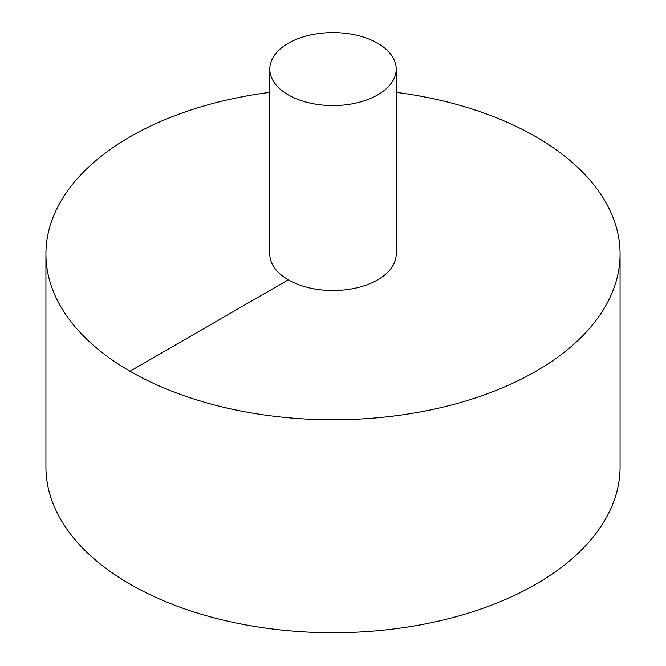 <?xml version="1.0" encoding="UTF-8"?>
<svg xmlns="http://www.w3.org/2000/svg" width="666" height="666" viewBox="0 0 666 666"><rect width="100%" height="100%" fill="white"/><g stroke="black" fill="none" stroke-linecap="round" stroke-linejoin="round"><path stroke-width="1" d="M269.788 92.358A287.071 165.734 0 0 0 130.012 136.83A287.071 165.734 0 0 0 45.929 254.021L45.929 466.966A287.071 165.734 0 0 0 333 632.7A287.071 165.734 0 0 0 620.071 466.966L620.071 254.021A287.071 165.734 0 0 0 396.212 92.358M45.929 254.021A287.071 165.734 0 0 0 333 419.763A287.071 165.734 0 0 0 620.071 254.021M269.788 69.089L269.788 254.021A63.212 36.497 0 0 0 333 290.518A63.212 36.497 0 0 0 396.212 254.021L396.212 69.089A63.212 36.497 0 0 0 357.192 35.373A63.212 36.497 0 0 0 288.303 43.29A63.212 36.497 0 0 0 269.788 69.089A63.212 36.497 0 0 0 333 105.586A63.212 36.497 0 0 0 396.212 69.089M130.012 371.22L288.303 279.828"/></g></svg>
